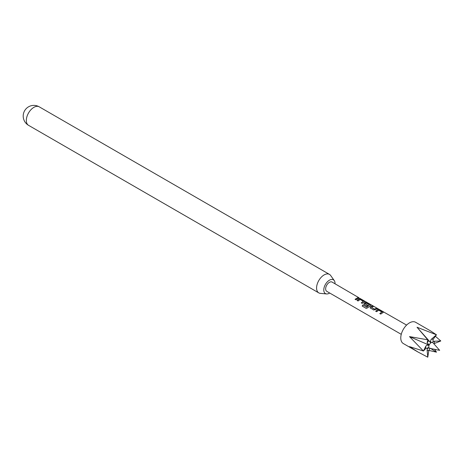 <?xml version="1.0" encoding="UTF-8"?>
<svg xmlns="http://www.w3.org/2000/svg" width="464" height="464" viewBox="0 0 464 464"><rect width="100%" height="100%" fill="white"/><g stroke="black" fill="none" stroke-linecap="round" stroke-linejoin="round"><path stroke-width="0.7" d="M359.809 298.34L406.597 325.09M433.196 343.116C432.599 342.043 432.999 341.411 434.397 341.226A6.218 3.59 -60 0 1 434.507 342.299A6.218 3.59 -60 0 1 434.397 343.499L440.8 340.976L434.397 341.226M433.109 339.393L436.456 334.799L431.404 339.236A6.218 3.59 -60 0 1 433.109 339.393L432.941 342.757A3.248 1.873 120 0 0 431.346 342.618L429.357 341.202L430.841 342.908A3.248 1.873 120 0 0 429.241 344.897L426.961 344.184L428.991 345.547A3.248 1.873 120 0 0 428.794 346.724A3.248 1.873 120 0 0 428.991 347.675L425.83 348.447A6.218 3.59 -60 0 1 425.83 346.167L423.429 351.004L409.492 336.597L427.773 339.81L417.014 327.242L436.456 334.799L430.331 330.78L415.599 322.271A12.284 7.093 120 0 0 406.139 325.56A12.284 7.093 120 0 0 400.774 337.92A12.284 7.093 120 0 0 403.32 343.546L418.052 352.048L409.492 346.625L423.429 351.004L425.83 348.447M435.371 336.261L440.8 340.976M335.031 283.771A7.958 4.594 120 0 0 334.283 280.621A7.958 4.594 120 0 0 329.411 280.192A7.958 4.594 120 0 0 323.976 288.144A7.958 4.594 120 0 0 326.592 293.944A7.958 4.594 120 0 0 329.411 293.19A7.958 4.594 120 0 0 329.689 293.022M326.592 293.944L320.34 293.37A10.678 6.165 -60 0 1 318.785 292.888A10.678 6.165 -60 0 1 317.15 284.333A10.678 6.165 -60 0 1 324.127 274.92A10.678 6.165 -60 0 1 329.463 274.392A10.678 6.165 -60 0 1 330.658 275.494L334.283 280.621M377.829 309.598L379.569 309.911L382.899 311.837L382.939 312.545L380.764 314.099L379.813 313.554L381.86 312.046L378.786 310.207L376.611 311.704L375.654 311.153L377.829 309.598L379.569 309.911M383.281 312.284L382.939 312.545M370.359 308.096L370.318 306.791L372.493 305.828L373.445 306.379L371.397 307.249L374.477 309.105L376.652 308.229L377.603 308.78L373.688 310.016L370.028 307.725M364.176 304.523L364.136 303.224L365.464 302.453L367.198 302.772L370.527 304.697L370.568 305.405L367.708 307.812L366.166 308.369L362.169 306.06L362.871 304.918L366.641 307.093L369.385 304.842L366.311 303.004L365.11 303.618L367.813 305.26L366.902 306.101L363.84 304.158M370.91 305.144L370.568 305.405M359.275 298.886L361.015 299.199L364.344 301.124L364.385 301.832L362.21 303.386L361.259 302.841L363.306 301.333L360.226 299.495L358.051 300.991L357.1 300.44L359.275 298.886L361.015 299.199M364.727 301.571L364.385 301.832M358.098 297.517L359.049 298.068L356.021 299.819L355.07 299.268L358.098 297.517L358.985 298.259M359.026 297.801L332.079 282.066A5.342 3.086 120 0 0 327.967 283.498A5.342 3.086 120 0 0 325.635 288.875A5.342 3.086 120 0 0 326.743 291.317L401.261 334.341M428.829 340.727L427.773 339.81L427.118 342.85A6.218 3.59 -60 0 1 428.829 340.727L430.841 342.908M427.118 350.274L427.773 357.181L428.829 350.43A6.218 3.59 -60 0 1 427.118 350.274C427.135 348.708 427.843 347.959 429.241 348.041A3.248 1.873 120 0 0 429.803 348.336L430.203 348.22M431.642 348.713A6.218 3.59 -60 0 1 431.404 348.94L436.456 352.164L434.681 349.334M436.456 352.164L428.835 350.395M427.773 357.181L418.052 352.048M427.965 347.669L429.241 348.041M429.357 341.202L417.014 327.242M431.346 342.618C430.348 341.516 430.366 340.39 431.404 339.236M434.397 343.499L433.84 343.766M429.954 348.371L428.829 350.43M431.404 348.94L430.905 348.563M426.961 344.178L409.492 336.597M429.241 344.897L427.118 342.85M425.83 346.167C426.549 345.135 427.599 344.926 428.991 345.547M355.134 299.39L358.034 297.714M357.164 300.562L359.252 299.071M361.317 302.963L363.306 301.333M360.951 299.396L364.344 301.124M364.286 301.316L364.356 302.018M366.276 308.415L362.28 306.107L362.958 305.01L366.641 307.093M364.234 304.651L364.165 303.381L365.435 302.644L367.14 302.969L370.527 304.697M370.469 304.889L370.545 305.59M367.836 305.422L365.11 303.618M366.722 307.185L369.385 304.842M370.423 308.218L370.318 306.791M371.397 307.249L374.5 309.268L376.652 308.229M376.588 308.421L377.539 308.972M370.347 306.948L372.493 305.828M372.435 306.025L373.387 306.576M375.718 311.274L377.806 309.784M379.871 313.676L381.86 312.046M379.506 310.109L382.899 311.837M382.841 312.028L382.91 312.73M28.542 125.321A10.678 10.678 0 0 1 23.2 116.07A10.678 10.678 0 0 1 39.22 106.819A10.678 6.165 120 0 0 33.878 107.346A10.678 6.165 120 0 0 26.326 120.431A10.678 6.165 120 0 0 28.542 125.321L318.785 292.888M429.803 348.336L439.669 350.349L432.9 342.705M39.22 106.819L329.463 274.392"/></g></svg>
